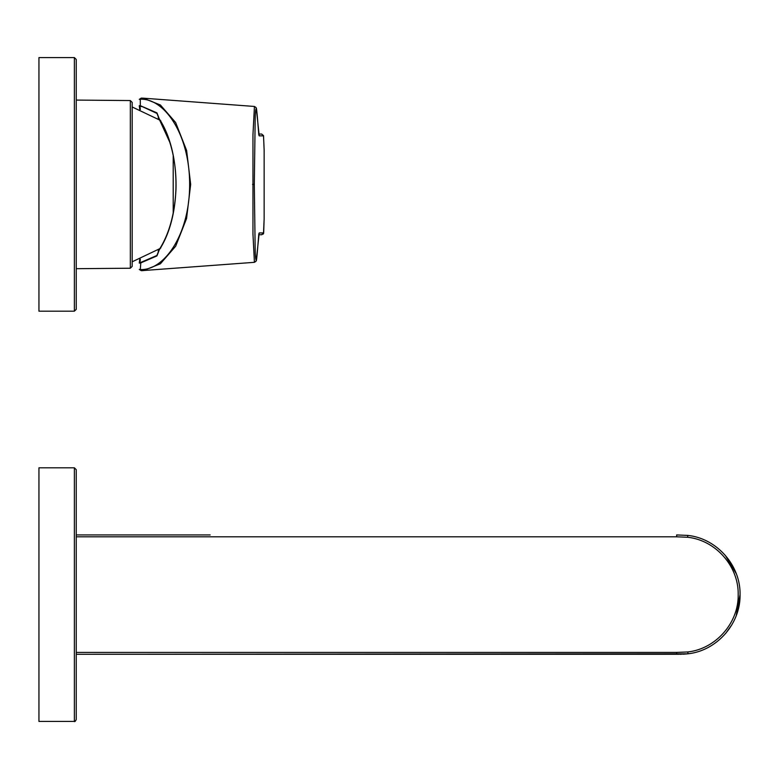 <?xml version="1.0" encoding="UTF-8"?>
<svg xmlns="http://www.w3.org/2000/svg" width="779" height="779" viewBox="0 0 779 779"><rect width="100%" height="100%" fill="white"/><g stroke="black" fill="none" stroke-linecap="round" stroke-linejoin="round"><path stroke-width="1.17" d="M76.245 469.679L74.375 467.819L38.95 467.819L38.95 721.412L74.375 721.412C74.716 721.958 75.339 721.335 76.245 719.543L76.245 469.679L76.245 719.543M130.336 100.549L76.245 100.082L76.245 59.457L74.375 57.588L38.95 57.588L38.95 311.181L74.375 311.181L76.245 309.321L76.245 268.697L130.336 268.229L130.336 100.549L132.187 102.419L132.187 184.389L132.187 102.419M76.245 59.457L76.245 309.321M688.208 653.766L687.614 651.965C715.735 649.014 738.774 622.879 738.18 594.62C738.774 566.352 715.745 540.217 687.623 537.267L676.649 536.809L676.649 534.939L687.838 535.416C716.884 538.435 740.673 565.486 740.05 594.611C740.673 623.784 716.855 650.786 687.838 653.815L76.245 654.282L677.535 654.282M76.245 534.939L210.145 534.939M725.541 633.609L731.939 624.641M736.233 615.605L740.05 594.611M736.252 573.665L725.346 555.388M678.012 654.282L678.879 654.272M679.872 654.272L681.469 654.243M682.784 654.204L684.079 654.146M684.76 654.097L685.452 654.048M686.396 653.971L687.107 653.902M257.8 122.361A1.86 1.529 175.9 0 1 257.81 122.498L259.222 135.858L263.516 135.858L264.139 149.734L264.139 219.045L263.516 232.921L261.647 234.732L258.696 234.732L261.783 234.732C264.217 232.6 263.39 238.267 264.139 218.967L264.139 219.045M258.696 134.046L261.647 134.046L263.526 135.595L264.159 150.707M263.516 232.921L259.222 232.921L256.301 260.303C255.736 260.011 255.356 256.525 255.171 249.816L254.305 184.389L255.171 118.924C255.356 112.205 255.736 108.729 256.31 108.485L257.81 122.498M257.8 246.495A1.86 1.529 -175.9 0 0 257.8 246.427C256.203 265.727 256.33 259.027 256.018 261.257L254.421 262.319L252.961 234.08L252.961 134.806L254.441 106.46L143.287 98.173L160.406 104.999L175.635 122.527L186.619 150.483L190.67 184.389L186.551 218.568L175.674 246.203L160.386 263.789L143.287 270.605L141.281 270.683L139.275 269.427L140.308 269.563C164.252 270.732 189.706 234.46 189.648 184.389C189.638 134.076 164.281 98.154 140.308 99.215L139.275 99.361L141.281 98.096L143.268 98.173L141.291 98.096M140.317 109.547A78.212 2.045 90 0 0 139.899 106.45L140.824 106.421L140.308 105.681L156.93 112.858A192.17 97.531 90 0 1 159.228 118.807A42.543 21.588 90 0 1 160.182 120.317C181.234 153.765 181.234 215.014 160.182 248.462L159.228 249.962A192.676 97.794 90 0 1 156.93 255.911L140.308 263.098L139.275 263.059L139.899 262.328A78.212 2.045 90 0 0 140.317 259.232M139.363 106.051A78.942 2.064 90 0 1 139.753 109.333L139.275 105.701L139.899 106.45L139.275 105.72L140.308 105.681L140.308 99.215L141.359 98.096M159.198 249.65L159.228 249.962A0.75 0.516 34.1 0 1 159.247 249.543A0.75 0.75 0 0 0 159.169 249.699L156.959 255.444A0.75 0.536 40.1 0 1 156.9 255.502L159.228 249.621M156.93 255.911L157.027 255.317M139.363 262.727A78.942 2.064 90 0 0 139.753 259.446L139.275 263.078L156.959 255.444M157.027 113.452L156.93 112.858L157.027 113.452L142.391 106.655L156.939 113.315L159.169 119.07A0.75 0.75 0 0 0 159.247 119.226A0.75 0.516 145.9 0 0 159.617 119.411M159.617 249.368A0.75 0.516 34.1 0 0 159.247 249.543L160.192 248.073C169.52 232.736 174.778 213.183 175.976 189.385C176.434 172.315 174.35 156.54 169.715 142.08L159.247 119.226A0.75 0.516 145.9 0 1 159.228 118.807L156.93 112.858M142.391 106.655L140.824 106.421M159.841 248.647L132.187 261.802L132.187 266.36L132.187 184.389M173.201 213.261L173.201 155.518M74.375 467.819L74.375 721.412M74.375 57.588L74.375 311.181M76.245 652.413L676.649 652.413L676.649 654.282L687.838 653.815M687.614 651.965L676.649 652.413M676.649 536.809L76.245 536.809M676.649 534.939L687.838 535.416L687.614 537.267M259.222 135.858L258.794 134.718M263.516 135.858L261.656 134.037M259.222 232.921L258.794 234.06M258.803 233.875L257.8 246.427A1.86 1.529 -175.9 0 0 257.81 246.349M252.542 184.389L254.305 184.389M190.67 184.389L189.648 184.389M140.824 262.357L140.308 269.563L141.359 270.673M160.182 248.462L160.795 247.917L160.182 248.462M158.828 250.614A74.726 1.957 90 0 0 158.887 249.329M158.887 119.44A74.726 1.957 90 0 0 158.828 118.165M159.101 118.895A74.268 1.948 -90 0 1 159.14 119.615M159.14 249.153A74.268 1.948 -90 0 1 159.101 249.884M160.795 120.862L160.182 120.317L160.795 120.862M158.254 252.133A75.086 1.967 90 0 0 158.38 249.699M158.38 119.08A75.086 1.967 90 0 0 158.254 116.646M173.902 159.179L173.201 159.179M173.201 209.6L173.902 209.6M254.421 106.46L256.018 107.521C256.33 109.751 256.213 103.062 257.81 122.43L258.803 134.903M254.421 262.319L141.291 270.683M130.336 268.229L132.187 266.36M132.187 106.976L159.841 120.132"/></g></svg>

